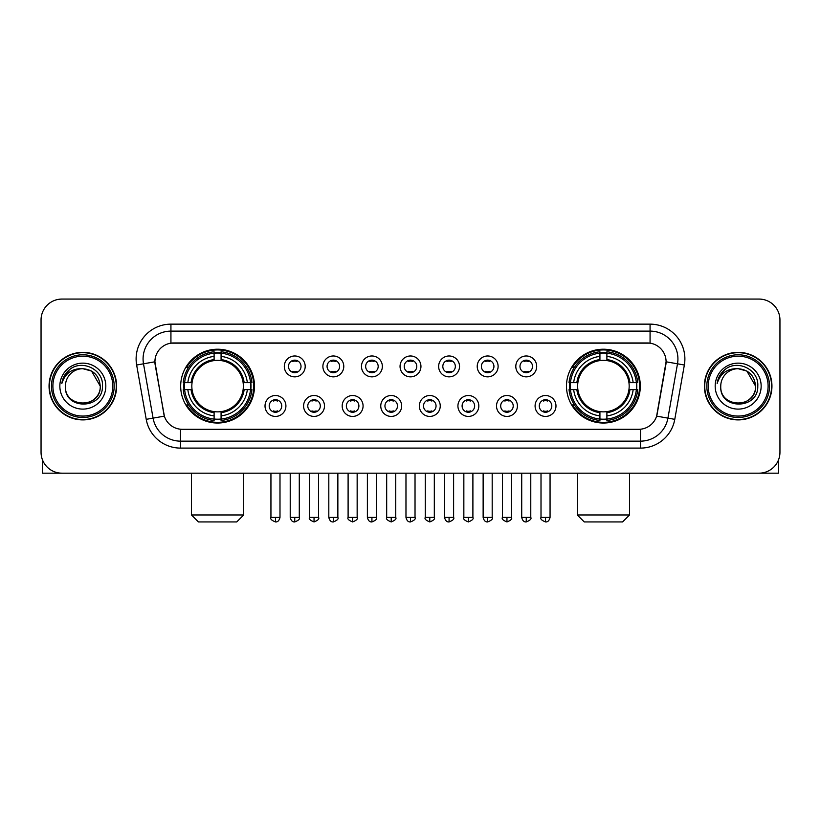 <?xml version="1.0" encoding="UTF-8"?>
<svg xmlns="http://www.w3.org/2000/svg" width="821" height="821" viewBox="0 0 821 821"><rect width="100%" height="100%" fill="white"/><g stroke="black" fill="none" stroke-linecap="round" stroke-linejoin="round"><path stroke-width="1.23" d="M566.5 386.127A36.914 36.914 0 0 0 603.404 423.031A36.914 36.914 0 0 0 640.318 386.127A36.914 36.914 0 0 0 603.404 349.212A36.914 36.914 0 0 0 566.5 386.127M180.682 386.127A36.914 36.914 0 0 0 217.596 423.031A36.914 36.914 0 0 0 254.5 386.127A36.914 36.914 0 0 0 217.596 349.212A36.914 36.914 0 0 0 180.682 386.127M285.913 405.974A10.447 10.447 0 0 1 275.466 416.421A10.447 10.447 0 0 1 265.019 405.974A10.447 10.447 0 0 1 275.466 395.527A10.447 10.447 0 0 1 285.913 405.974M269.196 405.974A6.27 6.27 0 0 0 275.466 412.245A6.27 6.27 0 0 0 281.736 405.974A6.27 6.27 0 0 0 275.466 399.704A6.27 6.27 0 0 0 269.196 405.974M324.49 405.974A10.447 10.447 0 0 1 314.043 416.421A10.447 10.447 0 0 1 303.596 405.974A10.447 10.447 0 0 1 314.043 395.527A10.447 10.447 0 0 1 324.49 405.974M307.783 405.974A6.27 6.27 0 0 0 314.043 412.245A6.27 6.27 0 0 0 320.313 405.974A6.27 6.27 0 0 0 314.043 399.704A6.27 6.27 0 0 0 307.783 405.974M363.077 405.974A10.447 10.447 0 0 1 352.63 416.421A10.447 10.447 0 0 1 342.183 405.974A10.447 10.447 0 0 1 352.63 395.527A10.447 10.447 0 0 1 363.077 405.974M346.359 405.974A6.27 6.27 0 0 0 352.63 412.245A6.27 6.27 0 0 0 358.9 405.974A6.27 6.27 0 0 0 352.63 399.704A6.27 6.27 0 0 0 346.359 405.974M401.654 405.974A10.447 10.447 0 0 1 391.207 416.421A10.447 10.447 0 0 1 380.759 405.974A10.447 10.447 0 0 1 391.207 395.527A10.447 10.447 0 0 1 401.654 405.974M384.946 405.974A6.27 6.27 0 0 0 391.207 412.245A6.27 6.27 0 0 0 397.477 405.974A6.27 6.27 0 0 0 391.207 399.704A6.27 6.27 0 0 0 384.946 405.974M440.241 405.974A10.447 10.447 0 0 1 429.794 416.421A10.447 10.447 0 0 1 419.346 405.974A10.447 10.447 0 0 1 429.794 395.527A10.447 10.447 0 0 1 440.241 405.974M423.523 405.974A6.27 6.27 0 0 0 429.794 412.245A6.27 6.27 0 0 0 436.054 405.974A6.27 6.27 0 0 0 429.794 399.704A6.27 6.27 0 0 0 423.523 405.974M478.817 405.974A10.447 10.447 0 0 1 468.37 416.421A10.447 10.447 0 0 1 457.923 405.974A10.447 10.447 0 0 1 468.37 395.527A10.447 10.447 0 0 1 478.817 405.974M462.1 405.974A6.27 6.27 0 0 0 468.37 412.245A6.27 6.27 0 0 0 474.641 405.974A6.27 6.27 0 0 0 468.37 399.704A6.27 6.27 0 0 0 462.1 405.974M517.404 405.974A10.447 10.447 0 0 1 506.957 416.421A10.447 10.447 0 0 1 496.51 405.974A10.447 10.447 0 0 1 506.957 395.527A10.447 10.447 0 0 1 517.404 405.974M500.687 405.974A6.27 6.27 0 0 0 506.957 412.245A6.27 6.27 0 0 0 513.217 405.974A6.27 6.27 0 0 0 506.957 399.704A6.27 6.27 0 0 0 500.687 405.974M555.981 405.974A10.447 10.447 0 0 1 545.534 416.421A10.447 10.447 0 0 1 535.087 405.974A10.447 10.447 0 0 1 545.534 395.527A10.447 10.447 0 0 1 555.981 405.974M539.264 405.974A6.27 6.27 0 0 0 545.534 412.245A6.27 6.27 0 0 0 551.804 405.974A6.27 6.27 0 0 0 545.534 399.704A6.27 6.27 0 0 0 539.264 405.974M305.196 366.412A10.447 10.447 0 0 1 294.76 376.86A10.447 10.447 0 0 1 284.312 366.412A10.447 10.447 0 0 1 294.76 355.975A10.447 10.447 0 0 1 305.196 366.412M288.489 366.412A6.27 6.27 0 0 0 294.76 372.683A6.27 6.27 0 0 0 301.02 366.412A6.27 6.27 0 0 0 294.76 360.152A6.27 6.27 0 0 0 288.489 366.412M343.783 366.412A10.447 10.447 0 0 1 333.336 376.86A10.447 10.447 0 0 1 322.889 366.412A10.447 10.447 0 0 1 333.336 355.975A10.447 10.447 0 0 1 343.783 366.412M327.066 366.412A6.27 6.27 0 0 0 333.336 372.683A6.27 6.27 0 0 0 339.607 366.412A6.27 6.27 0 0 0 333.336 360.152A6.27 6.27 0 0 0 327.066 366.412M382.36 366.412A10.447 10.447 0 0 1 371.923 376.86A10.447 10.447 0 0 1 361.476 366.412A10.447 10.447 0 0 1 371.923 355.975A10.447 10.447 0 0 1 382.36 366.412M365.653 366.412A6.27 6.27 0 0 0 371.923 372.683A6.27 6.27 0 0 0 378.183 366.412A6.27 6.27 0 0 0 371.923 360.152A6.27 6.27 0 0 0 365.653 366.412M420.947 366.412A10.447 10.447 0 0 1 410.5 376.86A10.447 10.447 0 0 1 400.053 366.412A10.447 10.447 0 0 1 410.5 355.975A10.447 10.447 0 0 1 420.947 366.412M404.23 366.412A6.27 6.27 0 0 0 410.5 372.683A6.27 6.27 0 0 0 416.77 366.412A6.27 6.27 0 0 0 410.5 360.152A6.27 6.27 0 0 0 404.23 366.412M459.524 366.412A10.447 10.447 0 0 1 449.077 376.86A10.447 10.447 0 0 1 438.64 366.412A10.447 10.447 0 0 1 449.077 355.975A10.447 10.447 0 0 1 459.524 366.412M442.817 366.412A6.27 6.27 0 0 0 449.077 372.683A6.27 6.27 0 0 0 455.347 366.412A6.27 6.27 0 0 0 449.077 360.152A6.27 6.27 0 0 0 442.817 366.412M498.111 366.412A10.447 10.447 0 0 1 487.664 376.86A10.447 10.447 0 0 1 477.217 366.412A10.447 10.447 0 0 1 487.664 355.975A10.447 10.447 0 0 1 498.111 366.412M481.393 366.412A6.27 6.27 0 0 0 487.664 372.683A6.27 6.27 0 0 0 493.934 366.412A6.27 6.27 0 0 0 487.664 360.152A6.27 6.27 0 0 0 481.393 366.412M536.688 366.412A10.447 10.447 0 0 1 526.24 376.86A10.447 10.447 0 0 1 515.804 366.412A10.447 10.447 0 0 1 526.24 355.975A10.447 10.447 0 0 1 536.688 366.412M519.98 366.412A6.27 6.27 0 0 0 526.24 372.683A6.27 6.27 0 0 0 532.511 366.412A6.27 6.27 0 0 0 526.24 360.152A6.27 6.27 0 0 0 519.98 366.412M146.22 419.336L136.645 365.017A34.821 34.821 0 0 1 170.932 324.141L650.068 324.141A34.821 34.821 0 0 1 684.355 365.017L674.78 419.336A34.821 34.821 0 0 1 640.493 448.102L180.507 448.102A34.821 34.821 0 0 1 146.22 419.336L164.374 416.134L155.2 365.017A18.801 18.801 0 0 1 173.713 342.952L647.287 342.952A18.801 18.801 0 0 1 665.8 365.017L657.2 413.763A18.801 18.801 0 0 1 638.687 429.301L182.313 429.301A18.801 18.801 0 0 1 163.8 413.763L154.912 361.794L143.501 363.806A27.852 27.852 0 0 1 170.932 331.109L650.068 331.109A27.852 27.852 0 0 1 677.499 363.806L667.925 418.125A27.852 27.852 0 0 1 640.493 441.144L180.507 441.144A27.852 27.852 0 0 1 153.075 418.125L143.501 363.806A27.852 27.852 0 0 1 143.08 358.962M183.996 389.606A33.774 33.774 0 0 1 183.996 382.648M569.815 389.606A33.774 33.774 0 0 1 569.815 382.648M49.055 386.127A33.774 33.774 0 0 0 82.839 419.9A33.774 33.774 0 0 0 116.613 386.127A33.774 33.774 0 0 0 82.839 352.353A33.774 33.774 0 0 0 49.055 386.127M704.387 386.127A33.774 33.774 0 0 0 738.161 419.9A33.774 33.774 0 0 0 771.945 386.127A33.774 33.774 0 0 0 738.161 352.353A33.774 33.774 0 0 0 704.387 386.127M170.932 324.141L170.932 343.157L650.068 343.157L650.068 324.141M154.912 361.753L155.118 358.962M638.687 429.301L182.313 429.301M684.355 365.017L666.088 361.794L656.626 416.134L674.78 419.336M657.2 413.763L657.087 414.359M163.913 414.359L163.8 413.763M779.95 319.964A20.894 20.894 0 0 0 759.056 299.07L61.944 299.07A20.894 20.894 0 0 0 41.05 319.964L41.05 452.289A20.894 20.894 0 0 0 61.944 473.173L759.056 473.173A20.894 20.894 0 0 0 779.95 452.289L779.95 319.964L779.95 452.289M41.05 319.964L41.05 452.289M759.056 299.07L61.944 299.07M61.944 473.173L759.056 473.173M42.446 459.791L42.446 473.173L123.232 473.173M112.785 386.127A29.946 29.946 0 0 0 82.839 356.181A29.946 29.946 0 0 0 52.893 386.127A29.946 29.946 0 0 0 82.839 416.073A29.946 29.946 0 0 0 112.785 386.127M114.17 386.127A31.342 31.342 0 0 0 82.839 354.785A31.342 31.342 0 0 0 51.497 386.127A31.342 31.342 0 0 0 82.839 417.468A31.342 31.342 0 0 0 114.17 386.127M116.264 386.127A33.425 33.425 0 0 0 82.839 352.702A33.425 33.425 0 0 0 49.404 386.127A33.425 33.425 0 0 0 82.839 419.552A33.425 33.425 0 0 0 116.264 386.127M100.244 386.127C99.208 375.546 93.409 369.748 82.839 368.711L91.542 371.051L100.244 386.127L91.542 371.051L82.839 368.711L91.542 371.051L100.244 386.127L91.542 371.051L82.839 368.711L91.542 371.051L100.244 386.127C101.311 408.581 64.356 408.581 65.423 386.127C63.874 410.284 103.261 409.751 102.44 386.127C103.733 369.542 82.008 359.003 69.487 369.686C65.116 373.329 62.56 377.968 61.811 383.592C65.095 373.227 72.104 368.26 82.839 368.711L91.542 371.051L100.244 386.127C101.311 408.581 64.356 408.581 65.423 386.127C64.356 408.581 101.311 408.581 100.244 386.127C101.311 408.581 64.356 408.581 65.423 386.127C64.356 408.581 101.311 408.581 100.244 386.127C101.311 408.581 64.356 408.581 65.423 386.127C64.356 408.581 101.311 408.581 100.244 386.127C101.311 408.581 64.356 408.581 65.423 386.127C64.356 408.581 101.311 408.581 100.244 386.127C101.311 408.581 64.356 408.581 65.423 386.127C64.356 408.581 101.311 408.581 100.244 386.127C101.311 408.581 64.356 408.581 65.423 386.127C64.356 408.581 101.311 408.581 100.244 386.127C101.311 408.581 64.356 408.581 65.423 386.127A17.415 17.415 0 0 1 82.839 368.711L91.542 371.051L100.244 386.127C100.942 399.642 83.568 408.612 72.966 400.463M59.851 386.127A22.978 22.978 0 0 0 82.839 409.104A22.978 22.978 0 0 0 105.817 386.127A22.978 22.978 0 0 0 82.839 363.139A22.978 22.978 0 0 0 59.851 386.127M69.477 369.686L64.346 375.792M64.028 376.387L64.49 375.546L64.028 376.387M236.746 521.93L198.436 521.93L191.478 514.962L243.704 514.962L236.746 521.93M243.119 389.606A25.769 25.769 0 0 0 221.075 360.593L221.075 360.593A25.769 25.769 0 0 0 192.063 389.606A25.769 25.769 0 0 0 243.119 389.606L244.155 389.606L243.119 389.606A25.769 25.769 0 0 1 221.075 411.66L221.075 415.867A29.946 29.946 0 0 0 247.337 389.606L251.955 389.606A34.544 34.544 0 0 1 221.075 420.496L221.075 419.09A33.148 33.148 0 0 0 250.559 389.606M184.694 389.606A33.076 33.076 0 0 1 184.694 382.648M221.075 353.225A33.076 33.076 0 0 0 214.107 353.225M250.487 382.648A33.076 33.076 0 0 1 250.487 389.606M251.955 382.648A34.544 34.544 0 0 0 221.075 351.757L221.075 353.163A33.148 33.148 0 0 1 250.559 382.648L251.955 382.648M183.227 389.606A34.544 34.544 0 0 0 214.107 420.496L214.107 419.09A33.148 33.148 0 0 1 184.622 389.606L183.227 389.606M250.559 382.648L247.337 382.648A29.946 29.946 0 0 0 221.075 356.386L221.075 353.163M221.075 419.09L221.075 415.867M184.622 389.606L187.845 389.606A29.946 29.946 0 0 0 214.107 415.867L214.107 419.09M221.075 356.386L221.075 359.567A26.785 26.785 0 0 1 244.155 382.648L247.337 382.648M247.337 389.606L244.155 389.606A26.785 26.785 0 0 1 221.075 412.686M214.107 415.867L214.107 411.66A25.769 25.769 0 0 1 192.063 389.606L187.845 389.606M243.119 382.648L244.155 382.648M221.075 419.018A33.076 33.076 0 0 1 214.107 419.018M214.107 351.757A34.544 34.544 0 0 0 183.227 382.648L184.622 382.648A33.148 33.148 0 0 1 214.107 353.163L214.107 351.757M214.107 353.163L214.107 356.386A29.946 29.946 0 0 0 187.845 382.648L184.622 382.648M214.107 360.552L214.107 356.386M187.845 382.648L191.036 382.648A26.785 26.785 0 0 1 214.107 359.567M214.107 411.66L214.107 412.686A26.785 26.785 0 0 1 191.036 389.606M188.614 367.326L186.644 367.326A36.216 36.216 0 0 1 253.802 386.127A36.216 36.216 0 0 1 186.644 404.927L188.614 404.927M622.564 521.93L584.254 521.93L577.296 514.962L629.522 514.962L622.564 521.93M628.937 389.606A25.769 25.769 0 0 0 606.893 360.593L606.893 360.593A25.769 25.769 0 0 0 577.881 389.606A25.769 25.769 0 0 0 628.937 389.606L629.964 389.606L628.937 389.606A25.769 25.769 0 0 1 606.893 411.66L606.893 415.867A29.946 29.946 0 0 0 633.155 389.606L637.773 389.606A34.544 34.544 0 0 1 606.893 420.496L606.893 419.09A33.148 33.148 0 0 0 636.378 389.606M570.513 389.606A33.076 33.076 0 0 1 570.513 382.648M606.893 353.225A33.076 33.076 0 0 0 599.925 353.225M636.306 382.648A33.076 33.076 0 0 1 636.306 389.606M637.773 382.648A34.544 34.544 0 0 0 606.893 351.757L606.893 353.163A33.148 33.148 0 0 1 636.378 382.648L637.773 382.648M569.045 389.606A34.544 34.544 0 0 0 599.925 420.496L599.925 419.09A33.148 33.148 0 0 1 570.441 389.606L569.045 389.606M636.378 382.648L633.155 382.648A29.946 29.946 0 0 0 606.893 356.386L606.893 353.163M606.893 419.09L606.893 415.867M570.441 389.606L573.663 389.606A29.946 29.946 0 0 0 599.925 415.867L599.925 419.09M606.893 356.386L606.893 359.567A26.785 26.785 0 0 1 629.964 382.648L633.155 382.648M633.155 389.606L629.964 389.606A26.785 26.785 0 0 1 606.893 412.686M599.925 415.867L599.925 411.66A25.769 25.769 0 0 1 577.881 389.606L573.663 389.606M628.937 382.648L629.964 382.648M606.893 419.018A33.076 33.076 0 0 1 599.925 419.018M599.925 351.757A34.544 34.544 0 0 0 569.045 382.648L570.441 382.648A33.148 33.148 0 0 1 599.925 353.163L599.925 351.757M599.925 353.163L599.925 356.386A29.946 29.946 0 0 0 573.663 382.648L570.441 382.648M599.925 360.552L599.925 356.386M573.663 382.648L576.845 382.648A26.785 26.785 0 0 1 599.925 359.567M599.925 411.66L599.925 412.686A26.785 26.785 0 0 1 576.845 389.606M574.433 367.326L572.463 367.326A36.216 36.216 0 0 1 639.621 386.127A36.216 36.216 0 0 1 572.463 404.927L574.433 404.927M292.666 372.324L292.666 371.338A5.347 5.347 0 0 0 296.843 371.338L296.843 372.324M296.843 360.511L296.843 361.497A5.347 5.347 0 0 0 292.666 361.497L292.666 360.511M331.243 372.324L331.243 371.338A5.347 5.347 0 0 0 335.43 371.338L335.43 372.324M335.43 360.511L335.43 361.497A5.347 5.347 0 0 0 331.243 361.497L331.243 360.511M369.83 372.324L369.83 371.338A5.347 5.347 0 0 0 374.007 371.338L374.007 372.324M374.007 360.511L374.007 361.497A5.347 5.347 0 0 0 369.83 361.497L369.83 360.511M408.406 372.324L408.406 371.338A5.347 5.347 0 0 0 412.594 371.338L412.594 372.324M412.594 360.511L412.594 361.497A5.347 5.347 0 0 0 408.406 361.497L408.406 360.511M446.993 372.324L446.993 371.338A5.347 5.347 0 0 0 451.17 371.338L451.17 372.324M451.17 360.511L451.17 361.497A5.347 5.347 0 0 0 446.993 361.497L446.993 360.511M485.57 372.324L485.57 371.338A5.347 5.347 0 0 0 489.757 371.338L489.757 372.324M489.757 360.511L489.757 361.497A5.347 5.347 0 0 0 485.57 361.497L485.57 360.511M524.157 372.324L524.157 371.338A5.347 5.347 0 0 0 528.334 371.338L528.334 372.324M528.334 360.511L528.334 361.497A5.347 5.347 0 0 0 524.157 361.497L524.157 360.511M273.372 411.885L273.372 410.89A5.347 5.347 0 0 0 277.549 410.89L277.549 411.885M277.549 400.063L277.549 401.059A5.347 5.347 0 0 0 273.372 401.059L273.372 400.063M311.959 411.885L311.959 410.89A5.347 5.347 0 0 0 316.136 410.89L316.136 411.885M316.136 400.063L316.136 401.059A5.347 5.347 0 0 0 311.959 401.059L311.959 400.063M350.536 411.885L350.536 410.89A5.347 5.347 0 0 0 354.713 410.89L354.713 411.885M354.713 400.063L354.713 401.059A5.347 5.347 0 0 0 350.536 401.059L350.536 400.063M389.123 411.885L389.123 410.89A5.347 5.347 0 0 0 393.3 410.89L393.3 411.885M393.3 400.063L393.3 401.059A5.347 5.347 0 0 0 389.123 401.059L389.123 400.063M427.7 411.885L427.7 410.89A5.347 5.347 0 0 0 431.877 410.89L431.877 411.885M431.877 400.063L431.877 401.059A5.347 5.347 0 0 0 427.7 401.059L427.7 400.063M466.287 411.885L466.287 410.89A5.347 5.347 0 0 0 470.464 410.89L470.464 411.885M470.464 400.063L470.464 401.059A5.347 5.347 0 0 0 466.287 401.059L466.287 400.063M504.864 411.885L504.864 410.89A5.347 5.347 0 0 0 509.041 410.89L509.041 411.885M509.041 400.063L509.041 401.059A5.347 5.347 0 0 0 504.864 401.059L504.864 400.063M543.451 411.885L543.451 410.89A5.347 5.347 0 0 0 547.628 410.89L547.628 411.885M547.628 400.063L547.628 401.059A5.347 5.347 0 0 0 543.451 401.059L543.451 400.063M778.554 459.791L778.554 473.173L697.768 473.173M768.107 386.127A29.946 29.946 0 0 0 738.161 356.181A29.946 29.946 0 0 0 708.215 386.127A29.946 29.946 0 0 0 738.161 416.073A29.946 29.946 0 0 0 768.107 386.127M769.503 386.127A31.342 31.342 0 0 0 738.161 354.785A31.342 31.342 0 0 0 706.83 386.127A31.342 31.342 0 0 0 738.161 417.468A31.342 31.342 0 0 0 769.503 386.127M771.596 386.127A33.425 33.425 0 0 0 738.161 352.702A33.425 33.425 0 0 0 704.736 386.127A33.425 33.425 0 0 0 738.161 419.552A33.425 33.425 0 0 0 771.596 386.127M720.756 386.127A17.415 17.415 0 0 1 738.161 368.711L746.874 371.051L755.577 386.127L746.874 371.051L738.161 368.711L746.874 371.051L755.577 386.127L746.874 371.051L738.161 368.711L746.874 371.051L755.577 386.127L746.874 371.051L738.161 368.711L746.874 371.051L755.577 386.127C756.644 408.581 719.689 408.581 720.756 386.127C719.206 410.284 758.594 409.751 757.773 386.127C759.066 369.542 737.34 359.003 724.82 369.686C720.448 373.329 717.893 377.968 717.133 383.592C720.417 373.227 727.427 368.26 738.161 368.711L746.874 371.051L755.577 386.127C756.644 408.581 719.689 408.581 720.756 386.127C719.689 408.581 756.644 408.581 755.577 386.127C756.644 408.581 719.689 408.581 720.756 386.127C719.689 408.581 756.644 408.581 755.577 386.127C756.644 408.581 719.689 408.581 720.756 386.127C719.689 408.581 756.644 408.581 755.577 386.127C756.644 408.581 719.689 408.581 720.756 386.127C719.689 408.581 756.644 408.581 755.577 386.127C756.644 408.581 719.689 408.581 720.756 386.127C719.689 408.581 756.644 408.581 755.577 386.127C756.274 399.642 738.89 408.612 728.289 400.463M738.161 368.711C748.742 369.748 754.54 375.546 755.577 386.127M715.183 386.127A22.978 22.978 0 0 0 738.161 409.104A22.978 22.978 0 0 0 761.149 386.127A22.978 22.978 0 0 0 738.161 363.139A22.978 22.978 0 0 0 715.183 386.127M724.81 369.686L719.678 375.792M719.36 376.387L719.822 375.546M640.493 429.219L640.493 448.102M180.507 448.102L180.507 429.219M136.645 365.017L143.501 363.806M214.107 419.336A33.394 33.394 0 0 0 221.075 419.336M250.805 389.606A33.394 33.394 0 0 0 250.805 382.648M221.075 352.917A33.394 33.394 0 0 0 214.107 352.917M599.925 419.336A33.394 33.394 0 0 0 606.893 419.336M636.614 389.606A33.394 33.394 0 0 0 636.614 382.648M606.893 352.917A33.394 33.394 0 0 0 599.925 352.917M294.76 517.404L290.224 517.404C291.014 520.627 292.533 522.135 294.76 521.93L294.76 517.404L299.285 517.404L299.285 473.173M333.336 517.404L328.81 517.404C329.601 520.627 331.109 522.135 333.336 521.93L333.336 517.404L337.862 517.404L337.862 473.173M371.923 517.404L367.387 517.404C368.177 520.627 369.686 522.135 371.923 521.93L371.923 517.404L376.449 517.404L376.449 473.173M410.5 517.404L405.974 517.404C406.764 520.627 408.273 522.135 410.5 521.93L410.5 517.404L415.026 517.404L415.026 473.173M449.077 517.404L444.551 517.404C445.341 520.627 446.85 522.135 449.077 521.93L449.077 517.404L453.613 517.404L453.613 473.173M487.664 517.404L483.138 517.404C483.928 520.627 485.437 522.135 487.664 521.93L487.664 517.404L492.19 517.404L492.19 473.173M526.24 517.404L521.715 517.404C522.505 520.627 524.014 522.135 526.24 521.93L526.24 517.404L530.777 517.404L530.777 473.173M275.466 517.404L270.94 517.404C270.017 518.851 271.525 520.36 275.466 521.93L275.466 517.404L279.992 517.404L279.992 473.173M314.043 517.404L309.517 517.404C308.604 518.851 310.112 520.36 314.043 521.93L314.043 517.404L318.569 517.404L318.569 473.173M352.63 517.404L348.104 517.404C347.18 518.851 348.689 520.36 352.63 521.93L352.63 517.404L357.156 517.404L357.156 473.173M391.207 517.404L386.681 517.404C385.767 518.851 387.276 520.36 391.207 521.93L391.207 517.404L395.732 517.404L395.732 473.173M429.794 517.404L425.268 517.404C424.344 518.851 425.853 520.36 429.794 521.93L429.794 517.404L434.319 517.404L434.319 473.173M468.37 517.404L463.844 517.404C462.931 518.851 464.44 520.36 468.37 521.93L468.37 517.404L472.896 517.404L472.896 473.173M506.957 517.404L502.431 517.404C501.508 518.851 503.016 520.36 506.957 521.93L506.957 517.404L511.483 517.404L511.483 473.173M545.534 517.404L541.008 517.404C540.095 518.851 541.603 520.36 545.534 521.93L545.534 517.404L550.06 517.404L550.06 473.173M243.704 473.173L243.704 514.962M191.478 473.173L191.478 514.962M629.522 473.173L629.522 514.962M577.296 473.173L577.296 514.962M290.224 517.404L290.224 473.173M299.285 517.404C300.199 518.851 298.69 520.36 294.76 521.93M328.81 517.404L328.81 473.173M337.862 517.404C338.786 518.851 337.277 520.36 333.336 521.93M367.387 517.404L367.387 473.173M376.449 517.404C377.362 518.851 375.854 520.36 371.923 521.93M405.974 517.404L405.974 473.173M415.026 517.404C415.949 518.851 414.441 520.36 410.5 521.93M444.551 517.404L444.551 473.173M453.613 517.404C454.526 518.851 453.018 520.36 449.077 521.93M483.138 517.404L483.138 473.173M492.19 517.404C493.113 518.851 491.605 520.36 487.664 521.93M521.715 517.404L521.715 473.173M530.777 517.404C531.69 518.851 530.181 520.36 526.24 521.93M270.94 517.404L270.94 473.173M279.992 517.404C279.202 520.627 277.693 522.135 275.466 521.93M309.517 517.404L309.517 473.173M318.569 517.404C319.492 518.851 317.984 520.36 314.043 521.93M348.104 517.404L348.104 473.173M357.156 517.404C358.069 518.851 356.56 520.36 352.63 521.93M386.681 517.404L386.681 473.173M395.732 517.404C396.656 518.851 395.147 520.36 391.207 521.93M425.268 517.404L425.268 473.173M434.319 517.404C435.233 518.851 433.724 520.36 429.794 521.93M463.844 517.404L463.844 473.173M472.896 517.404C473.82 518.851 472.311 520.36 468.37 521.93M502.431 517.404L502.431 473.173M511.483 517.404C512.396 518.851 510.888 520.36 506.957 521.93M541.008 517.404L541.008 473.173M550.06 517.404C549.27 520.627 547.761 522.135 545.534 521.93"/></g></svg>
